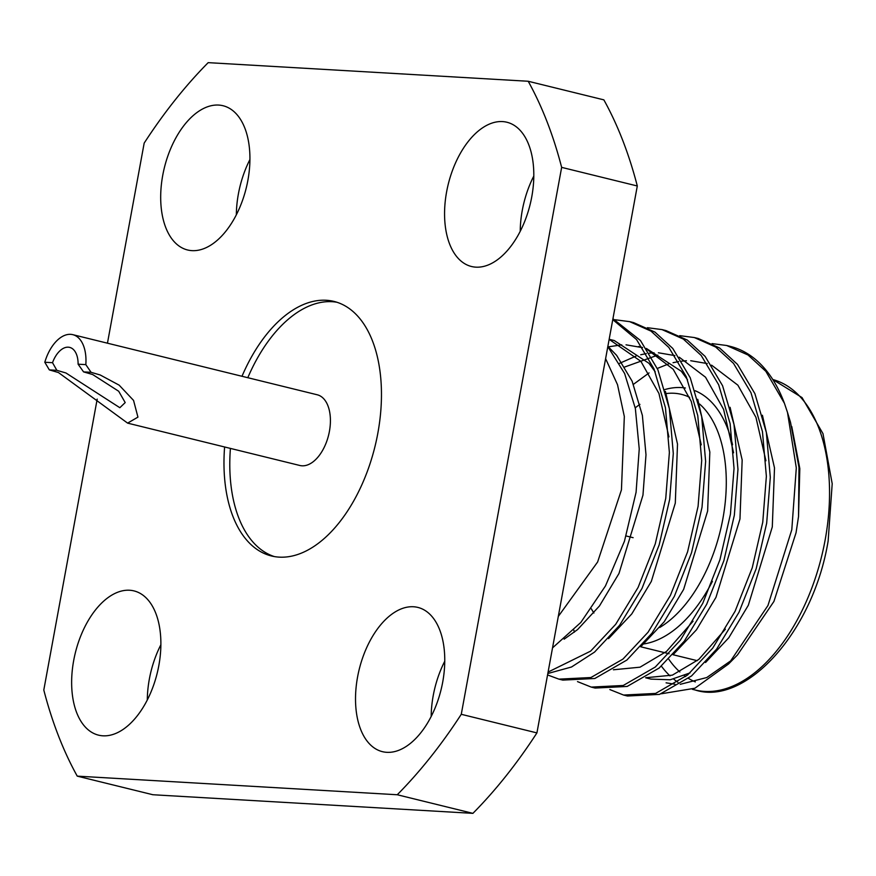 <?xml version="1.0" encoding="UTF-8"?>
<svg xmlns="http://www.w3.org/2000/svg" width="876" height="876" viewBox="0 0 876 876"><rect width="100%" height="100%" fill="white"/><g stroke="black" fill="none" stroke-linecap="round" stroke-linejoin="round"><path stroke-width="1.31" d="M732.544 444.723A131.061 74.416 -76.2 0 0 695.139 390.74M685.371 388.002A131.061 74.416 -76.2 0 0 664.895 389.546M635.231 407.844A123.779 70.288 103.8 0 1 639.94 404.34M666.012 393.587A123.779 70.288 103.8 0 1 689.664 397.354M699.585 404.033A123.779 70.288 103.8 0 1 722.886 518.702A123.779 70.288 103.8 0 1 659.77 627.468M791.751 426.535L799.821 468.616L798.529 516.544L796.043 532.783L773.924 601.451L737.504 654.909L728.591 663.953L694.898 688.24L661.402 693.759M733.092 659.19L706.757 677.542L680.236 684.32M674.958 684.222L666.088 682.831M609.838 689.565L623.57 695.051L655.577 693.431L687.605 674.991L712.703 648.141L735.095 611.262L752.265 567.725L762.755 522.227L766.369 476.336L762.448 431.572L750.984 392.722L733.53 363.398L715.681 347.027L694.329 337.545L679.732 335.661M573.835 630.118L574.382 632.165M623.57 695.051L627.49 696.015L659.497 694.394L691.536 675.954L716.634 649.116L739.015 612.225L756.185 568.688L766.675 523.191L770.3 477.3L766.369 432.536L754.915 393.685L737.461 364.361L719.612 348.002L698.26 338.508L694.329 337.545M548.091 672.067L590.61 651.142L615.708 624.292L638.1 587.413L655.27 543.865L665.749 498.378L669.373 452.487L665.442 407.712L653.989 368.862L636.534 339.538L612.773 319.63M547.828 673.513L571.524 666.997L594.53 652.105L619.628 625.256L642.02 588.376L659.19 544.839L669.68 499.342L673.294 453.45L669.373 408.676L657.909 369.825L640.455 340.501L612.937 318.733M547.566 674.936L558.899 679.141L590.906 677.531L622.945 659.091L648.043 632.242L670.425 595.362L687.594 551.825L698.084 506.328L701.709 460.437L697.778 415.662L686.324 376.811L668.87 347.487L651.021 331.128L629.669 321.645L615.062 319.751M558.899 679.141L562.819 680.105L594.826 678.495L626.866 660.055L651.963 633.206L674.356 596.326L691.525 552.789L702.015 507.292L705.629 461.4L701.698 416.626L690.244 377.786L672.79 348.462L654.941 332.092L633.589 322.609L629.669 321.645M577.514 681.616L591.234 687.091L623.241 685.481L655.27 667.041L680.367 640.192L702.76 603.312L719.93 559.775L730.42 514.278L734.033 468.386L730.113 423.612L718.659 384.761L701.194 355.448L683.346 339.078L662.004 329.595L647.397 327.701M591.234 687.091L595.154 688.065L627.161 686.445L659.201 668.005L684.298 641.155L706.691 604.276L723.861 560.739L734.34 515.241L737.964 469.35L734.033 424.586L722.58 385.736L705.125 356.412L687.277 340.041L665.924 330.559L662.004 329.595M784.425 403.299L765.865 371.347L748.016 354.988L726.664 345.494L730.179 346.359A182.022 103.368 -76.2 0 1 784.425 403.299L787.491 412.399L796.306 467.915L791.794 529.717L767.956 605.513L728.591 663.953M552.526 647.879L580.788 622.497L605.48 585.924L624.446 541.259L636.075 492.301L639.239 448.961L635.352 408.468L624.632 373.537L607.824 346.633M605.612 358.667L617.514 384.684L624.325 416.494L621.445 489.848L597.629 561.987L558.297 616.43M446.607 191.888A74.263 42.168 103.8 0 1 506.919 122.246A74.263 42.168 103.8 0 1 531.765 196.848A74.263 42.168 103.8 0 1 471.452 266.49A74.263 42.168 103.8 0 1 446.607 191.888M520.224 231.286A74.263 42.168 103.8 0 1 522.26 210.492A74.263 42.168 103.8 0 1 533.802 176.054M73.683 660.548A74.263 42.168 103.8 0 1 133.995 590.906A74.263 42.168 103.8 0 1 158.841 665.508A74.263 42.168 103.8 0 1 98.528 735.15A74.263 42.168 103.8 0 1 73.683 660.548M147.299 699.946A74.263 42.168 103.8 0 1 149.336 679.152A74.263 42.168 103.8 0 1 160.888 644.714M357.561 677.06A74.263 42.168 103.8 0 1 417.874 607.418A74.263 42.168 103.8 0 1 442.719 682.021A74.263 42.168 103.8 0 1 382.407 751.663A74.263 42.168 103.8 0 1 357.561 677.06M431.178 716.469A74.263 42.168 103.8 0 1 433.215 695.664A74.263 42.168 103.8 0 1 444.756 661.227M162.728 175.375A74.263 42.168 103.8 0 1 223.041 105.733A74.263 42.168 103.8 0 1 247.886 180.336A74.263 42.168 103.8 0 1 187.573 249.978A74.263 42.168 103.8 0 1 162.728 175.375M236.345 214.773A74.263 42.168 103.8 0 1 238.381 193.979A74.263 42.168 103.8 0 1 249.934 159.531M224.606 446.979A131.061 74.416 -76.2 0 0 271.429 555.964A131.061 74.416 -76.2 0 0 377.863 433.072A131.061 74.416 -76.2 0 0 334.019 301.432A131.061 74.416 -76.2 0 0 241.995 376.275M336.899 302.253A131.061 74.416 -76.2 0 0 247.809 377.709M52.516 362.697L56.852 370.329L49.33 369.891L44.796 362.248L52.516 362.697A23.302 13.228 -76.2 0 1 69.664 347.389A23.302 13.228 -76.2 0 1 78.106 364.186L85.826 364.635A36.409 20.674 -76.2 0 0 72.796 334.665A36.409 20.674 -76.2 0 0 44.796 362.248M85.826 364.635L91.082 372.322L83.559 371.884L78.106 364.186M83.559 371.884L92.67 374.534L118.698 391.254L125.202 402.577L119.848 407.712L65.952 372.979L56.852 370.329M91.082 372.322L100.182 374.972L119.158 385.155L133.557 400.42L137.937 417.129L127.611 423.119L58.44 372.541L49.33 369.891M127.611 423.13L299.855 465.485A36.409 20.674 -76.2 0 0 329.42 431.342A36.409 20.674 -76.2 0 0 317.232 394.78L72.796 334.665M230.421 448.413A131.061 74.416 -76.2 0 0 274.363 556.578M107.452 343.184L144.179 143.095A458.706 260.479 103.8 0 1 208.192 62.645L528.206 81.26L603.86 99.864A458.706 260.479 103.8 0 1 637.301 185.986L536.922 732.905A458.706 260.479 103.8 0 1 472.909 813.355L152.906 794.74L77.241 776.136A458.706 260.479 103.8 0 1 43.8 690.014L97.192 399.117M528.206 81.26A458.706 260.479 103.8 0 1 561.647 167.371L637.301 185.986M561.647 167.371L461.269 714.301A458.706 260.479 103.8 0 1 397.255 794.751L472.909 813.355M536.922 732.905L461.269 714.301M397.255 794.751L77.241 776.136M798.529 516.544L798.989 467.412L790.524 422.374L787.491 412.41M726.664 345.494L712.068 343.611M645.645 677.794L650.999 679.119L670.217 679.776L690.091 672.867M705.552 662.497L728.799 637.75L748.312 605.294L772.293 526.947L774.504 467.937L762.416 415.257M673.217 654.547L696.464 629.8L715.977 597.344L739.968 518.997L742.169 459.988L730.091 407.296M657.788 355.13L624.829 366.956M640.893 646.597L664.139 621.851L683.641 589.395L707.633 511.047L709.834 452.038L697.756 399.346M687.561 379.79L681.298 371.26L646.357 348.429M608.557 638.648L631.804 613.901L651.317 581.434L675.297 503.098L677.509 444.088L665.421 391.397M655.226 371.84L648.963 363.31L614.251 340.534L609.17 339.286M564.144 639.173L577.558 629.592L599.469 605.951L618.982 573.484L642.962 495.148L645.995 454.764L642.371 415.366L632.122 381.18L616.627 355.36L607.867 346.349M645.754 677.728L672.363 675.144L698.807 659.409L725.372 629.198M765.92 460.743L755.933 417.315L737.877 385.177L711.586 365.161M707.228 363.551L690.715 360.726M686.412 360.759L681.725 361.12M678.637 361.558L673.053 362.708M668.443 364L657.307 368.446M649.072 372.924L633.447 384.323M613.43 669.779L640.038 667.183L666.483 651.448L693.047 621.248M733.584 452.793L723.598 409.366L705.541 377.227L679.25 357.211M674.892 355.601L658.38 352.776M654.076 352.809L649.401 353.17M646.302 353.608L640.728 354.747M636.107 356.05L619.529 363.343M701.249 444.833L691.263 401.416L673.206 369.278L646.915 349.261M642.568 347.652L626.044 344.826M621.752 344.848L608.043 346.885M668.914 436.883L658.938 393.466L640.882 361.328L609.148 339.362M644.057 643.915A131.061 74.416 -76.2 0 0 712.429 581.325M593.906 613.014A123.779 70.288 103.8 0 1 591.366 608.842M661.38 666.143A160.023 90.863 -76.2 0 0 670.03 675.911M673.666 679.097A160.023 90.863 -76.2 0 0 677.947 682.273M695.183 689.992A160.023 90.863 -76.2 0 0 825.148 539.945A160.023 90.863 -76.2 0 0 772.774 379.516L802.022 397.573L822.98 433.631L832.2 483.705L828.138 541.018C812.961 633.523 744.611 706.308 695.183 689.992L692.39 689.313M695.336 681.9A152.742 86.735 103.8 0 1 688.503 678.407M685.678 676.568A152.742 86.735 103.8 0 1 684.342 675.615M679.875 671.969A152.742 86.735 103.8 0 1 668.771 659.212M642.437 347.465L638.495 346.491M640.717 646.784L669.133 653.77M673.053 654.733L697.263 660.679M626.121 535.97L633.129 537.689"/></g></svg>
